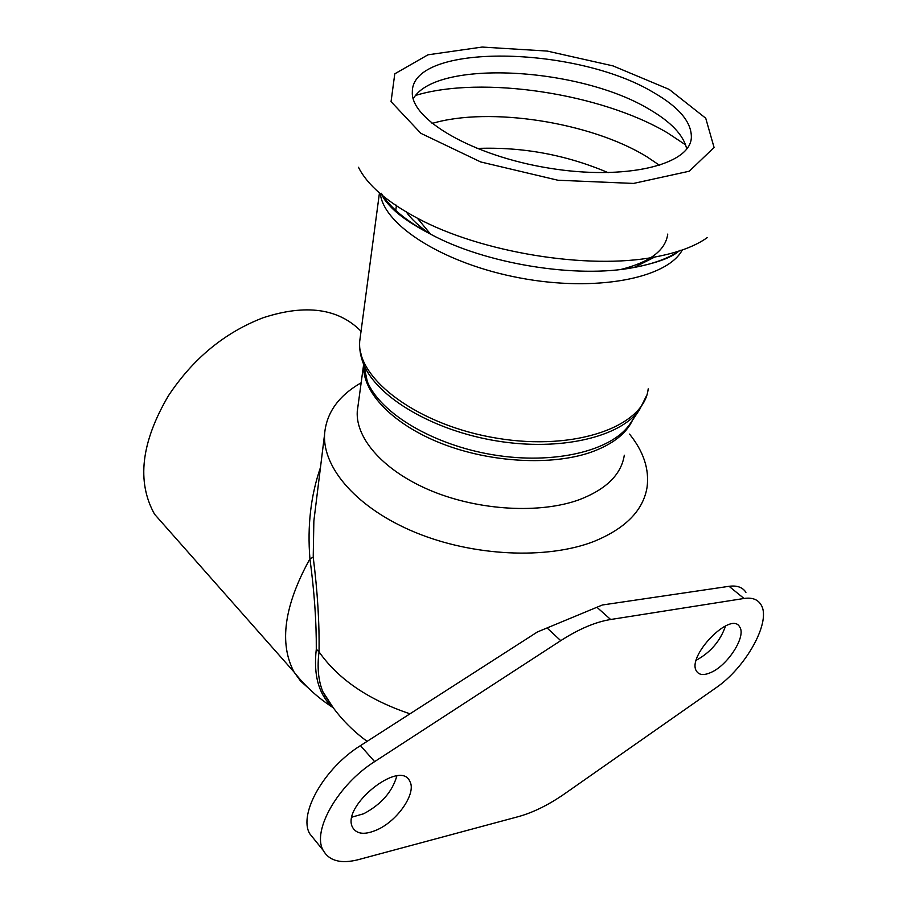 <?xml version="1.0" encoding="UTF-8"?>
<svg xmlns="http://www.w3.org/2000/svg" width="907" height="907" viewBox="0 0 907 907"><rect width="100%" height="100%" fill="white"/><g stroke="black" fill="none" stroke-linecap="round" stroke-linejoin="round"><path stroke-width="1.36" d="M169.36 530.958L154.564 514.235C136.504 481.787 141.118 442.31 168.385 395.815C193.078 358.571 224.675 332.54 263.166 317.733C305.772 303.868 338.39 308.369 361.043 331.236M320.477 467.456C310.761 495.619 307.246 526.06 309.933 558.803C314.355 591.92 316.475 622.066 316.294 649.231L319.037 651.827C319.479 622.984 317.541 591.466 313.221 557.261L313.856 521.049L315.931 504.281M358.152 404.873L357.256 411.483C355.578 439.09 384.545 471.719 432.185 491.197C479.746 510.675 540.289 513.952 579.346 499.678C606.284 489.304 621.272 474.474 624.311 455.212M745.928 592.339C742.606 587.26 736.983 585.253 729.069 586.307L602.373 604.992L537.375 631.975L360.476 745.622C324.275 768.014 298.176 813.998 309.695 833.692L315.046 840.301M696.293 660.16L696.803 659.922C710.805 652.144 720.396 640.796 725.589 625.887M352.018 817.116L363.707 813.749C381.28 804.339 392.323 791.754 396.824 775.995M361.156 382.788C338.424 395.815 326.225 413.059 324.547 434.532C322.722 468.466 357.607 508.68 415.519 532.5C473.329 556.342 546.932 559.71 593.802 541.502C625.456 528.554 643.21 510.505 647.054 487.342C649.446 469.327 643.619 451.584 629.56 434.113M313.221 557.261L309.933 558.803C284.163 605.547 278.868 643.278 294.049 672.03L300.523 680.998L308.584 688.266M377.301 829.712C365.136 835.064 356.95 834.395 352.755 827.694C340.238 806.867 400.395 758.501 409.817 781.358C416.721 792.786 397.958 820.529 377.301 829.712M711.122 672.382C704.104 675.545 699.263 675.193 696.621 671.327C685.953 656.702 731.314 610.184 739.715 627.02C746.416 636.136 728.083 665.035 711.122 672.382M610.66 619.504L744.012 598.473C751.914 597.339 757.492 599.289 760.746 604.334C772.152 620.456 746.314 667.416 715.51 688.141L565.197 793.398C548.928 804.758 533.271 812.525 518.226 816.674L358.276 859.677C340.907 864.076 329.184 860.947 323.119 850.267C311.77 830.721 338.243 784.419 374.636 761.631L560.73 640.659C578.881 628.993 595.525 621.941 610.66 619.504L597.067 607.395M413.229 98.795C435.802 58.955 579.471 67.039 649.242 109.282C671.135 122.003 683.64 135.245 686.735 149.02M653.108 92.253C679.026 107.083 691.769 122.23 691.349 137.705C690.057 165.006 625.274 180.776 548.746 168.09C472.196 155.709 410.452 119.225 412.334 92.015C411.563 42.538 575.639 45.656 653.108 92.253M324.774 696.304L325.726 696.599M631.227 422.106L629.56 424.589C611.023 451.051 554.041 464.849 493.578 454.883C433.104 445.054 380.396 413.275 367.324 381.654L363.446 363.9M363.628 364.342L367.324 381.654L363.741 364.614C377.357 397.368 432.877 430.553 496.662 440.927C560.435 451.437 620.343 437.151 639.503 409.771L631.159 422.209M363.56 366.711C363.39 393.525 393.785 424.952 442.219 443.772C490.574 462.581 551.309 465.892 590.446 452.412C612.021 444.759 626.057 434 632.564 420.122M359.864 349.467L363.741 364.614C360.601 356.825 359.24 349.15 359.671 341.599L360.544 334.966M648.199 388.854C644.355 426.256 575.888 451.346 497.217 438.251C418.501 425.576 356.621 379.137 359.671 341.599L379.443 192.953M682.291 249.992C667.133 278.438 595.831 292.36 519.926 277.95C443.977 263.79 383.797 225.355 380.328 193.724M333.447 708.072L322.722 691.44C318.312 680.341 317.076 667.133 319.037 651.827C338.164 679.173 368.469 699.83 409.987 713.82M316.294 649.231C313.312 675.193 318.765 694.569 332.654 707.358L322.722 691.44C333.867 711.258 348.662 727.902 367.12 741.359M744.012 598.473L729.069 586.307M560.73 640.659L547.227 628.097M374.636 761.631L360.476 745.622M707.324 237.577C694.955 246.364 677.416 252.86 654.729 257.032C588.065 270.003 480.801 252.429 417.356 218.168C386.847 201.83 367.233 184.869 358.48 167.285M669.173 89.408L705.725 118.205L714.07 147.467L689.297 171.208L633.517 183.429L557.907 180.244L480.71 161.956L420.859 133.329L391.053 101.629L394.783 73.83L427.945 54.817L482.105 47.062L547.238 51.075L613.019 65.905L669.173 89.408M680.216 250.241C669.23 258.041 653.856 263.79 634.072 267.474C576.421 278.778 485.279 263.858 430.553 234.153C406.415 221.206 389.976 207.567 381.235 193.248M667.745 234.085C665.579 250.343 649.979 262.123 620.955 269.436M429.669 233.7C419.136 226.455 411.222 219.04 405.928 211.456M476.923 148.442C522.409 146.719 566.161 154.802 608.189 172.681M432.072 123.465C489.258 106.402 590.933 122.23 646.838 156.741L659.706 165.403M415.757 95.36C481.798 75.36 600.99 93.308 667.62 132.955L685.635 144.893M154.564 514.235L294.049 672.03C304.899 685.975 317.767 697.744 332.654 707.358M357.256 411.483L363.492 365.589M646.702 395.384L639.503 409.771M313.856 521.049L324.547 434.532M315.919 504.36L313.867 520.879M323.119 850.267L309.695 833.692M679.524 250.468C672.847 257.123 657.688 262.792 634.072 267.474L654.729 257.032M381.926 195.084C384.251 198.916 383.593 199.098 390.736 206.83C398.944 215.469 412.22 224.573 430.553 234.153L417.356 218.168M396.472 205.197L395.599 211.433"/></g></svg>
